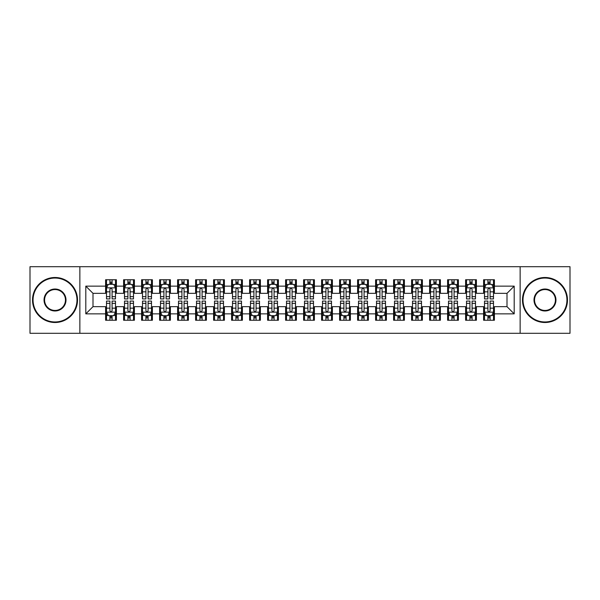 <?xml version="1.0" encoding="UTF-8"?>
<svg xmlns="http://www.w3.org/2000/svg" width="600" height="600" viewBox="0 0 600 600"><rect width="100%" height="100%" fill="white"/><g stroke="black" fill="none" stroke-linecap="round" stroke-linejoin="round"><path stroke-width="0.9" d="M520.14 333.3L570 333.3L570 266.7L520.14 266.7L520.14 333.3L79.86 333.3L79.86 266.7L30 266.7L30 333.3L79.86 333.3M520.14 266.7L79.86 266.7M85.8 313.86L85.8 286.14L105.6 286.14L105.6 293.34L93 293.34L93 306.66L85.8 313.86L105.6 313.86L105.6 320.25L116.4 320.25L116.4 313.86L123.6 313.86L123.6 320.25L134.4 320.25L134.4 313.86L141.6 313.86L141.6 320.25L152.4 320.25L152.4 313.86L159.6 313.86L159.6 320.25L170.4 320.25L170.4 313.86L177.6 313.86L177.6 320.25L188.4 320.25L188.4 313.86L195.6 313.86L195.6 320.25L206.4 320.25L206.4 313.86L213.6 313.86L213.6 320.25L224.4 320.25L224.4 313.86L231.6 313.86L231.6 320.25L242.4 320.25L242.4 313.86L249.6 313.86L249.6 320.25L260.4 320.25L260.4 313.86L267.6 313.86L267.6 320.25L278.4 320.25L278.4 313.86L285.6 313.86L285.6 320.25L296.4 320.25L296.4 313.86L303.6 313.86L303.6 320.25L314.4 320.25L314.4 313.86L321.6 313.86L321.6 320.25L332.4 320.25L332.4 313.86L339.6 313.86L339.6 320.25L350.4 320.25L350.4 313.86L357.6 313.86L357.6 320.25L368.4 320.25L368.4 313.86L375.6 313.86L375.6 320.25L386.4 320.25L386.4 313.86L393.6 313.86L393.6 320.25L404.4 320.25L404.4 313.86L411.6 313.86L411.6 320.25L422.4 320.25L422.4 313.86L429.6 313.86L429.6 320.25L440.4 320.25L440.4 313.86L447.6 313.86L447.6 320.25L458.4 320.25L458.4 313.86L465.6 313.86L465.6 320.25L476.4 320.25L476.4 313.86L483.6 313.86L483.6 320.25L494.4 320.25L494.4 306.66L507 306.66L507 293.34L494.4 293.34L494.4 286.14L514.2 286.14L514.2 313.86L494.4 313.86M494.4 286.14L494.4 279.75L483.6 279.75L483.6 286.14L476.4 286.14L476.4 279.75L465.6 279.75L465.6 286.14L458.4 286.14L458.4 279.75L447.6 279.75L447.6 286.14L440.4 286.14L440.4 279.75L429.6 279.75L429.6 286.14L422.4 286.14L422.4 279.75L411.6 279.75L411.6 286.14L404.4 286.14L404.4 279.75L393.6 279.75L393.6 286.14L386.4 286.14L386.4 279.75L375.6 279.75L375.6 286.14L368.4 286.14L368.4 279.75L357.6 279.75L357.6 286.14L350.4 286.14L350.4 279.75L339.6 279.75L339.6 286.14L332.4 286.14L332.4 279.75L321.6 279.75L321.6 286.14L314.4 286.14L314.4 279.75L303.6 279.75L303.6 286.14L296.4 286.14L296.4 279.75L285.6 279.75L285.6 286.14L278.4 286.14L278.4 279.75L267.6 279.75L267.6 286.14L260.4 286.14L260.4 279.75L249.6 279.75L249.6 286.14L242.4 286.14L242.4 279.75L231.6 279.75L231.6 286.14L224.4 286.14L224.4 279.75L213.6 279.75L213.6 286.14L206.4 286.14L206.4 279.75L195.6 279.75L195.6 286.14L188.4 286.14L188.4 279.75L177.6 279.75L177.6 286.14L170.4 286.14L170.4 279.75L159.6 279.75L159.6 286.14L152.4 286.14L152.4 279.75L141.6 279.75L141.6 286.14L134.4 286.14L134.4 279.75L123.6 279.75L123.6 286.14L116.4 286.14L116.4 279.75L105.6 279.75L105.6 286.14M476.4 313.86L476.4 306.66L483.6 306.66L483.6 313.86M514.2 286.14L507 293.34M458.4 313.86L458.4 306.66L465.6 306.66L465.6 313.86M483.6 286.14L483.6 293.34L476.4 293.34L476.4 286.14M440.4 313.86L440.4 306.66L447.6 306.66L447.6 313.86M465.6 286.14L465.6 293.34L458.4 293.34L458.4 286.14M422.4 313.86L422.4 306.66L429.6 306.66L429.6 313.86M447.6 286.14L447.6 293.34L440.4 293.34L440.4 286.14M404.4 313.86L404.4 306.66L411.6 306.66L411.6 313.86M429.6 286.14L429.6 293.34L422.4 293.34L422.4 286.14M386.4 313.86L386.4 306.66L393.6 306.66L393.6 313.86M411.6 286.14L411.6 293.34L404.4 293.34L404.4 286.14M368.4 313.86L368.4 306.66L375.6 306.66L375.6 313.86M393.6 286.14L393.6 293.34L386.4 293.34L386.4 286.14M350.4 313.86L350.4 306.66L357.6 306.66L357.6 313.86M375.6 286.14L375.6 293.34L368.4 293.34L368.4 286.14M332.4 313.86L332.4 306.66L339.6 306.66L339.6 313.86M357.6 286.14L357.6 293.34L350.4 293.34L350.4 286.14M314.4 313.86L314.4 306.66L321.6 306.66L321.6 313.86M339.6 286.14L339.6 293.34L332.4 293.34L332.4 286.14M296.4 313.86L296.4 306.66L303.6 306.66L303.6 313.86M321.6 286.14L321.6 293.34L314.4 293.34L314.4 286.14M278.4 313.86L278.4 306.66L285.6 306.66L285.6 313.86M303.6 286.14L303.6 293.34L296.4 293.34L296.4 286.14M260.4 313.86L260.4 306.66L267.6 306.66L267.6 313.86M285.6 286.14L285.6 293.34L278.4 293.34L278.4 286.14M242.4 313.86L242.4 306.66L249.6 306.66L249.6 313.86M267.6 286.14L267.6 293.34L260.4 293.34L260.4 286.14M224.4 313.86L224.4 306.66L231.6 306.66L231.6 313.86M249.6 286.14L249.6 293.34L242.4 293.34L242.4 286.14M206.4 313.86L206.4 306.66L213.6 306.66L213.6 313.86M231.6 286.14L231.6 293.34L224.4 293.34L224.4 286.14M188.4 313.86L188.4 306.66L195.6 306.66L195.6 313.86M213.6 286.14L213.6 293.34L206.4 293.34L206.4 286.14M170.4 313.86L170.4 306.66L177.6 306.66L177.6 313.86M195.6 286.14L195.6 293.34L188.4 293.34L188.4 286.14M152.4 313.86L152.4 306.66L159.6 306.66L159.6 313.86M177.6 286.14L177.6 293.34L170.4 293.34L170.4 286.14M134.4 313.86L134.4 306.66L141.6 306.66L141.6 313.86M159.6 286.14L159.6 293.34L152.4 293.34L152.4 286.14M116.4 313.86L116.4 306.66L123.6 306.66L123.6 313.86M141.6 286.14L141.6 293.34L134.4 293.34L134.4 286.14M93 306.66L105.6 306.66L105.6 313.86M123.6 286.14L123.6 293.34L116.4 293.34L116.4 286.14M483.6 284.25L484.5 284.25M493.5 284.25L494.4 284.25M465.6 284.25L466.5 284.25M475.5 284.25L476.4 284.25M447.6 284.25L448.5 284.25M457.5 284.25L458.4 284.25M429.6 284.25L430.5 284.25M439.5 284.25L440.4 284.25M411.6 284.25L412.5 284.25M421.5 284.25L422.4 284.25M393.6 284.25L394.5 284.25M403.5 284.25L404.4 284.25M375.6 284.25L376.5 284.25M385.5 284.25L386.4 284.25M357.6 284.25L358.5 284.25M367.5 284.25L368.4 284.25M339.6 284.25L340.5 284.25M349.5 284.25L350.4 284.25M321.6 284.25L322.5 284.25M331.5 284.25L332.4 284.25M303.6 284.25L304.5 284.25M313.5 284.25L314.4 284.25M285.6 284.25L286.5 284.25M295.5 284.25L296.4 284.25M267.6 284.25L268.5 284.25M277.5 284.25L278.4 284.25M249.6 284.25L250.5 284.25M259.5 284.25L260.4 284.25M231.6 284.25L232.5 284.25M241.5 284.25L242.4 284.25M213.6 284.25L214.5 284.25M223.5 284.25L224.4 284.25M195.6 284.25L196.5 284.25M205.5 284.25L206.4 284.25M177.6 284.25L178.5 284.25M187.5 284.25L188.4 284.25M159.6 284.25L160.5 284.25M169.5 284.25L170.4 284.25M141.6 284.25L142.5 284.25M151.5 284.25L152.4 284.25M123.6 284.25L124.5 284.25M133.5 284.25L134.4 284.25M105.6 284.25L106.5 284.25M115.5 284.25L116.4 284.25M105.6 315.75L106.5 315.75M115.5 315.75L116.4 315.75M123.6 315.75L124.5 315.75M133.5 315.75L134.4 315.75M141.6 315.75L142.5 315.75M151.5 315.75L152.4 315.75M159.6 315.75L160.5 315.75M169.5 315.75L170.4 315.75M177.6 315.75L178.5 315.75M187.5 315.75L188.4 315.75M195.6 315.75L196.5 315.75M205.5 315.75L206.4 315.75M213.6 315.75L214.5 315.75M223.5 315.75L224.4 315.75M231.6 315.75L232.5 315.75M241.5 315.75L242.4 315.75M249.6 315.75L250.5 315.75M259.5 315.75L260.4 315.75M267.6 315.75L268.5 315.75M277.5 315.75L278.4 315.75M285.6 315.75L286.5 315.75M295.5 315.75L296.4 315.75M303.6 315.75L304.5 315.75M313.5 315.75L314.4 315.75M321.6 315.75L322.5 315.75M331.5 315.75L332.4 315.75M339.6 315.75L340.5 315.75M349.5 315.75L350.4 315.75M357.6 315.75L358.5 315.75M367.5 315.75L368.4 315.75M375.6 315.75L376.5 315.75M385.5 315.75L386.4 315.75M393.6 315.75L394.5 315.75M403.5 315.75L404.4 315.75M411.6 315.75L412.5 315.75M421.5 315.75L422.4 315.75M429.6 315.75L430.5 315.75M439.5 315.75L440.4 315.75M447.6 315.75L448.5 315.75M457.5 315.75L458.4 315.75M465.6 315.75L466.5 315.75M475.5 315.75L476.4 315.75M483.6 315.75L484.5 315.75M493.5 315.75L494.4 315.75M85.8 286.14L93 293.34M507 306.66L514.2 313.86M112.08 282.09L109.92 282.09M115.5 296.663L112.08 296.663L112.08 298.92L115.5 298.92L115.5 287.94L113.7 284.34L108.3 284.34L106.5 287.94L106.5 298.92L109.92 298.92L109.92 296.663L106.5 296.663M106.5 287.94L106.5 279.75M115.5 287.94L115.5 279.75M109.92 284.34L109.92 279.75M112.08 279.75L112.08 284.34M112.08 296.663L112.08 289.29C111.36 287.903 110.64 287.903 109.92 289.29L109.92 296.663M112.08 284.25L109.92 284.25M109.92 317.91L112.08 317.91M106.5 303.337L109.92 303.337L109.92 301.08L106.5 301.08L106.5 312.06L108.3 315.66L113.7 315.66L115.5 312.06L115.5 301.08L112.08 301.08L112.08 303.337L115.5 303.337M115.5 312.06L115.5 320.25M106.5 312.06L106.5 320.25M112.08 315.66L112.08 320.25M109.92 320.25L109.92 315.66M109.92 303.337L109.92 310.71C110.64 312.097 111.36 312.097 112.08 310.71L112.08 303.337M109.92 315.75L112.08 315.75M130.08 282.09L127.92 282.09M133.5 296.663L130.08 296.663L130.08 298.92L133.5 298.92L133.5 287.94L131.7 284.34L126.3 284.34L124.5 287.94L124.5 298.92L127.92 298.92L127.92 296.663L124.5 296.663M124.5 287.94L124.5 279.75M133.5 287.94L133.5 279.75M127.92 284.34L127.92 279.75M130.08 279.75L130.08 284.34M130.08 296.663L130.08 289.29C129.36 287.903 128.64 287.903 127.92 289.29L127.92 296.663M130.08 284.25L127.92 284.25M148.08 282.09L145.92 282.09M151.5 296.663L148.08 296.663L148.08 298.92L151.5 298.92L151.5 287.94L149.7 284.34L144.3 284.34L142.5 287.94L142.5 298.92L145.92 298.92L145.92 296.663L142.5 296.663M142.5 287.94L142.5 279.75M151.5 287.94L151.5 279.75M145.92 284.34L145.92 279.75M148.08 279.75L148.08 284.34M148.08 296.663L148.08 289.29C147.36 287.903 146.64 287.903 145.92 289.29L145.92 296.663M148.08 284.25L145.92 284.25M127.92 317.91L130.08 317.91M124.5 303.337L127.92 303.337L127.92 301.08L124.5 301.08L124.5 312.06L126.3 315.66L131.7 315.66L133.5 312.06L133.5 301.08L130.08 301.08L130.08 303.337L133.5 303.337M133.5 312.06L133.5 320.25M124.5 312.06L124.5 320.25M130.08 315.66L130.08 320.25M127.92 320.25L127.92 315.66M127.92 303.337L127.92 310.71C128.64 312.097 129.36 312.097 130.08 310.71L130.08 303.337M127.92 315.75L130.08 315.75M145.92 317.91L148.08 317.91M142.5 303.337L145.92 303.337L145.92 301.08L142.5 301.08L142.5 312.06L144.3 315.66L149.7 315.66L151.5 312.06L151.5 301.08L148.08 301.08L148.08 303.337L151.5 303.337M151.5 312.06L151.5 320.25M142.5 312.06L142.5 320.25M148.08 315.66L148.08 320.25M145.92 320.25L145.92 315.66M145.92 303.337L145.92 310.71C146.64 312.097 147.36 312.097 148.08 310.71L148.08 303.337M145.92 315.75L148.08 315.75M55.02 321.96A21.96 21.96 0 0 0 76.98 300A21.96 21.96 0 0 0 55.02 278.04A21.96 21.96 0 0 0 33.06 300A21.96 21.96 0 0 0 55.02 321.96M55.02 277.5A22.5 22.5 0 0 1 77.52 300A22.5 22.5 0 0 1 55.02 322.5A22.5 22.5 0 0 1 32.52 300A22.5 22.5 0 0 1 55.02 277.5M55.02 310.98A10.98 10.98 0 0 1 44.04 300A10.98 10.98 0 0 1 55.02 289.02A10.98 10.98 0 0 1 66 300A10.98 10.98 0 0 1 55.02 310.98M55.02 289.56A10.44 10.44 0 0 0 44.58 300A10.44 10.44 0 0 0 55.02 310.44A10.44 10.44 0 0 0 65.46 300A10.44 10.44 0 0 0 55.02 289.56M544.98 321.96A21.96 21.96 0 0 0 566.94 300A21.96 21.96 0 0 0 544.98 278.04A21.96 21.96 0 0 0 523.02 300A21.96 21.96 0 0 0 544.98 321.96M544.98 277.5A22.5 22.5 0 0 1 567.48 300A22.5 22.5 0 0 1 544.98 322.5A22.5 22.5 0 0 1 522.48 300A22.5 22.5 0 0 1 544.98 277.5M544.98 310.98A10.98 10.98 0 0 1 534 300A10.98 10.98 0 0 1 544.98 289.02A10.98 10.98 0 0 1 555.96 300A10.98 10.98 0 0 1 544.98 310.98M544.98 289.56A10.44 10.44 0 0 0 534.54 300A10.44 10.44 0 0 0 544.98 310.44A10.44 10.44 0 0 0 555.42 300A10.44 10.44 0 0 0 544.98 289.56M166.08 282.09L163.92 282.09M169.5 296.663L166.08 296.663L166.08 298.92L169.5 298.92L169.5 287.94L167.7 284.34L162.3 284.34L160.5 287.94L160.5 298.92L163.92 298.92L163.92 296.663L160.5 296.663M160.5 287.94L160.5 279.75M169.5 287.94L169.5 279.75M163.92 284.34L163.92 279.75M166.08 279.75L166.08 284.34M166.08 296.663L166.08 289.29C165.36 287.903 164.64 287.903 163.92 289.29L163.92 296.663M166.08 284.25L163.92 284.25M184.08 282.09L181.92 282.09M187.5 296.663L184.08 296.663L184.08 298.92L187.5 298.92L187.5 287.94L185.7 284.34L180.3 284.34L178.5 287.94L178.5 298.92L181.92 298.92L181.92 296.663L178.5 296.663M178.5 287.94L178.5 279.75M187.5 287.94L187.5 279.75M181.92 284.34L181.92 279.75M184.08 279.75L184.08 284.34M184.08 296.663L184.08 289.29C183.36 287.903 182.64 287.903 181.92 289.29L181.92 296.663M184.08 284.25L181.92 284.25M163.92 317.91L166.08 317.91M160.5 303.337L163.92 303.337L163.92 301.08L160.5 301.08L160.5 312.06L162.3 315.66L167.7 315.66L169.5 312.06L169.5 301.08L166.08 301.08L166.08 303.337L169.5 303.337M169.5 312.06L169.5 320.25M160.5 312.06L160.5 320.25M166.08 315.66L166.08 320.25M163.92 320.25L163.92 315.66M163.92 303.337L163.92 310.71C164.64 312.097 165.36 312.097 166.08 310.71L166.08 303.337M163.92 315.75L166.08 315.75M181.92 317.91L184.08 317.91M178.5 303.337L181.92 303.337L181.92 301.08L178.5 301.08L178.5 312.06L180.3 315.66L185.7 315.66L187.5 312.06L187.5 301.08L184.08 301.08L184.08 303.337L187.5 303.337M187.5 312.06L187.5 320.25M178.5 312.06L178.5 320.25M184.08 315.66L184.08 320.25M181.92 320.25L181.92 315.66M181.92 303.337L181.92 310.71C182.64 312.097 183.36 312.097 184.08 310.71L184.08 303.337M181.92 315.75L184.08 315.75M202.08 282.09L199.92 282.09M205.5 296.663L202.08 296.663L202.08 298.92L205.5 298.92L205.5 287.94L203.7 284.34L198.3 284.34L196.5 287.94L196.5 298.92L199.92 298.92L199.92 296.663L196.5 296.663M196.5 287.94L196.5 279.75M205.5 287.94L205.5 279.75M199.92 284.34L199.92 279.75M202.08 279.75L202.08 284.34M202.08 296.663L202.08 289.29C201.36 287.903 200.64 287.903 199.92 289.29L199.92 296.663M202.08 284.25L199.92 284.25M199.92 317.91L202.08 317.91M196.5 303.337L199.92 303.337L199.92 301.08L196.5 301.08L196.5 312.06L198.3 315.66L203.7 315.66L205.5 312.06L205.5 301.08L202.08 301.08L202.08 303.337L205.5 303.337M205.5 312.06L205.5 320.25M196.5 312.06L196.5 320.25M202.08 315.66L202.08 320.25M199.92 320.25L199.92 315.66M199.92 303.337L199.92 310.71C200.64 312.097 201.36 312.097 202.08 310.71L202.08 303.337M199.92 315.75L202.08 315.75M220.08 282.09L217.92 282.09M223.5 296.663L220.08 296.663L220.08 298.92L223.5 298.92L223.5 287.94L221.7 284.34L216.3 284.34L214.5 287.94L214.5 298.92L217.92 298.92L217.92 296.663L214.5 296.663M214.5 287.94L214.5 279.75M223.5 287.94L223.5 279.75M217.92 284.34L217.92 279.75M220.08 279.75L220.08 284.34M220.08 296.663L220.08 289.29C219.36 287.903 218.64 287.903 217.92 289.29L217.92 296.663M220.08 284.25L217.92 284.25M217.92 317.91L220.08 317.91M214.5 303.337L217.92 303.337L217.92 301.08L214.5 301.08L214.5 312.06L216.3 315.66L221.7 315.66L223.5 312.06L223.5 301.08L220.08 301.08L220.08 303.337L223.5 303.337M223.5 312.06L223.5 320.25M214.5 312.06L214.5 320.25M220.08 315.66L220.08 320.25M217.92 320.25L217.92 315.66M217.92 303.337L217.92 310.71C218.64 312.097 219.36 312.097 220.08 310.71L220.08 303.337M217.92 315.75L220.08 315.75M238.08 282.09L235.92 282.09M241.5 296.663L238.08 296.663L238.08 298.92L241.5 298.92L241.5 287.94L239.7 284.34L234.3 284.34L232.5 287.94L232.5 298.92L235.92 298.92L235.92 296.663L232.5 296.663M232.5 287.94L232.5 279.75M241.5 287.94L241.5 279.75M235.92 284.34L235.92 279.75M238.08 279.75L238.08 284.34M238.08 296.663L238.08 289.29C237.36 287.903 236.64 287.903 235.92 289.29L235.92 296.663M238.08 284.25L235.92 284.25M235.92 317.91L238.08 317.91M232.5 303.337L235.92 303.337L235.92 301.08L232.5 301.08L232.5 312.06L234.3 315.66L239.7 315.66L241.5 312.06L241.5 301.08L238.08 301.08L238.08 303.337L241.5 303.337M241.5 312.06L241.5 320.25M232.5 312.06L232.5 320.25M238.08 315.66L238.08 320.25M235.92 320.25L235.92 315.66M235.92 303.337L235.92 310.71C236.64 312.097 237.36 312.097 238.08 310.71L238.08 303.337M235.92 315.75L238.08 315.75M256.08 282.09L253.92 282.09M259.5 296.663L256.08 296.663L256.08 298.92L259.5 298.92L259.5 287.94L257.7 284.34L252.3 284.34L250.5 287.94L250.5 298.92L253.92 298.92L253.92 296.663L250.5 296.663M250.5 287.94L250.5 279.75M259.5 287.94L259.5 279.75M253.92 284.34L253.92 279.75M256.08 279.75L256.08 284.34M256.08 296.663L256.08 289.29C255.36 287.903 254.64 287.903 253.92 289.29L253.92 296.663M256.08 284.25L253.92 284.25M253.92 317.91L256.08 317.91M250.5 303.337L253.92 303.337L253.92 301.08L250.5 301.08L250.5 312.06L252.3 315.66L257.7 315.66L259.5 312.06L259.5 301.08L256.08 301.08L256.08 303.337L259.5 303.337M259.5 312.06L259.5 320.25M250.5 312.06L250.5 320.25M256.08 315.66L256.08 320.25M253.92 320.25L253.92 315.66M253.92 303.337L253.92 310.71C254.64 312.097 255.36 312.097 256.08 310.71L256.08 303.337M253.92 315.75L256.08 315.75M274.08 282.09L271.92 282.09M277.5 296.663L274.08 296.663L274.08 298.92L277.5 298.92L277.5 287.94L275.7 284.34L270.3 284.34L268.5 287.94L268.5 298.92L271.92 298.92L271.92 296.663L268.5 296.663M268.5 287.94L268.5 279.75M277.5 287.94L277.5 279.75M271.92 284.34L271.92 279.75M274.08 279.75L274.08 284.34M274.08 296.663L274.08 289.29C273.36 287.903 272.64 287.903 271.92 289.29L271.92 296.663M274.08 284.25L271.92 284.25M271.92 317.91L274.08 317.91M268.5 303.337L271.92 303.337L271.92 301.08L268.5 301.08L268.5 312.06L270.3 315.66L275.7 315.66L277.5 312.06L277.5 301.08L274.08 301.08L274.08 303.337L277.5 303.337M277.5 312.06L277.5 320.25M268.5 312.06L268.5 320.25M274.08 315.66L274.08 320.25M271.92 320.25L271.92 315.66M271.92 303.337L271.92 310.71C272.64 312.097 273.36 312.097 274.08 310.71L274.08 303.337M271.92 315.75L274.08 315.75M292.08 282.09L289.92 282.09M295.5 296.663L292.08 296.663L292.08 298.92L295.5 298.92L295.5 287.94L293.7 284.34L288.3 284.34L286.5 287.94L286.5 298.92L289.92 298.92L289.92 296.663L286.5 296.663M286.5 287.94L286.5 279.75M295.5 287.94L295.5 279.75M289.92 284.34L289.92 279.75M292.08 279.75L292.08 284.34M292.08 296.663L292.08 289.29C291.36 287.903 290.64 287.903 289.92 289.29L289.92 296.663M292.08 284.25L289.92 284.25M289.92 317.91L292.08 317.91M286.5 303.337L289.92 303.337L289.92 301.08L286.5 301.08L286.5 312.06L288.3 315.66L293.7 315.66L295.5 312.06L295.5 301.08L292.08 301.08L292.08 303.337L295.5 303.337M295.5 312.06L295.5 320.25M286.5 312.06L286.5 320.25M292.08 315.66L292.08 320.25M289.92 320.25L289.92 315.66M289.92 303.337L289.92 310.71C290.64 312.097 291.36 312.097 292.08 310.71L292.08 303.337M289.92 315.75L292.08 315.75M310.08 282.09L307.92 282.09M313.5 296.663L310.08 296.663L310.08 298.92L313.5 298.92L313.5 287.94L311.7 284.34L306.3 284.34L304.5 287.94L304.5 298.92L307.92 298.92L307.92 296.663L304.5 296.663M304.5 287.94L304.5 279.75M313.5 287.94L313.5 279.75M307.92 284.34L307.92 279.75M310.08 279.75L310.08 284.34M310.08 296.663L310.08 289.29C309.36 287.903 308.64 287.903 307.92 289.29L307.92 296.663M310.08 284.25L307.92 284.25M307.92 317.91L310.08 317.91M304.5 303.337L307.92 303.337L307.92 301.08L304.5 301.08L304.5 312.06L306.3 315.66L311.7 315.66L313.5 312.06L313.5 301.08L310.08 301.08L310.08 303.337L313.5 303.337M313.5 312.06L313.5 320.25M304.5 312.06L304.5 320.25M310.08 315.66L310.08 320.25M307.92 320.25L307.92 315.66M307.92 303.337L307.92 310.71C308.64 312.097 309.36 312.097 310.08 310.71L310.08 303.337M307.92 315.75L310.08 315.75M328.08 282.09L325.92 282.09M331.5 296.663L328.08 296.663L328.08 298.92L331.5 298.92L331.5 287.94L329.7 284.34L324.3 284.34L322.5 287.94L322.5 298.92L325.92 298.92L325.92 296.663L322.5 296.663M322.5 287.94L322.5 279.75M331.5 287.94L331.5 279.75M325.92 284.34L325.92 279.75M328.08 279.75L328.08 284.34M328.08 296.663L328.08 289.29C327.36 287.903 326.64 287.903 325.92 289.29L325.92 296.663M328.08 284.25L325.92 284.25M325.92 317.91L328.08 317.91M322.5 303.337L325.92 303.337L325.92 301.08L322.5 301.08L322.5 312.06L324.3 315.66L329.7 315.66L331.5 312.06L331.5 301.08L328.08 301.08L328.08 303.337L331.5 303.337M331.5 312.06L331.5 320.25M322.5 312.06L322.5 320.25M328.08 315.66L328.08 320.25M325.92 320.25L325.92 315.66M325.92 303.337L325.92 310.71C326.64 312.097 327.36 312.097 328.08 310.71L328.08 303.337M325.92 315.75L328.08 315.75M346.08 282.09L343.92 282.09M349.5 296.663L346.08 296.663L346.08 298.92L349.5 298.92L349.5 287.94L347.7 284.34L342.3 284.34L340.5 287.94L340.5 298.92L343.92 298.92L343.92 296.663L340.5 296.663M340.5 287.94L340.5 279.75M349.5 287.94L349.5 279.75M343.92 284.34L343.92 279.75M346.08 279.75L346.08 284.34M346.08 296.663L346.08 289.29C345.36 287.903 344.64 287.903 343.92 289.29L343.92 296.663M346.08 284.25L343.92 284.25M343.92 317.91L346.08 317.91M340.5 303.337L343.92 303.337L343.92 301.08L340.5 301.08L340.5 312.06L342.3 315.66L347.7 315.66L349.5 312.06L349.5 301.08L346.08 301.08L346.08 303.337L349.5 303.337M349.5 312.06L349.5 320.25M340.5 312.06L340.5 320.25M346.08 315.66L346.08 320.25M343.92 320.25L343.92 315.66M343.92 303.337L343.92 310.71C344.64 312.097 345.36 312.097 346.08 310.71L346.08 303.337M343.92 315.75L346.08 315.75M364.08 282.09L361.92 282.09M367.5 296.663L364.08 296.663L364.08 298.92L367.5 298.92L367.5 287.94L365.7 284.34L360.3 284.34L358.5 287.94L358.5 298.92L361.92 298.92L361.92 296.663L358.5 296.663M358.5 287.94L358.5 279.75M367.5 287.94L367.5 279.75M361.92 284.34L361.92 279.75M364.08 279.75L364.08 284.34M364.08 296.663L364.08 289.29C363.36 287.903 362.64 287.903 361.92 289.29L361.92 296.663M364.08 284.25L361.92 284.25M361.92 317.91L364.08 317.91M358.5 303.337L361.92 303.337L361.92 301.08L358.5 301.08L358.5 312.06L360.3 315.66L365.7 315.66L367.5 312.06L367.5 301.08L364.08 301.08L364.08 303.337L367.5 303.337M367.5 312.06L367.5 320.25M358.5 312.06L358.5 320.25M364.08 315.66L364.08 320.25M361.92 320.25L361.92 315.66M361.92 303.337L361.92 310.71C362.64 312.097 363.36 312.097 364.08 310.71L364.08 303.337M361.92 315.75L364.08 315.75M382.08 282.09L379.92 282.09M385.5 296.663L382.08 296.663L382.08 298.92L385.5 298.92L385.5 287.94L383.7 284.34L378.3 284.34L376.5 287.94L376.5 298.92L379.92 298.92L379.92 296.663L376.5 296.663M376.5 287.94L376.5 279.75M385.5 287.94L385.5 279.75M379.92 284.34L379.92 279.75M382.08 279.75L382.08 284.34M382.08 296.663L382.08 289.29C381.36 287.903 380.64 287.903 379.92 289.29L379.92 296.663M382.08 284.25L379.92 284.25M379.92 317.91L382.08 317.91M376.5 303.337L379.92 303.337L379.92 301.08L376.5 301.08L376.5 312.06L378.3 315.66L383.7 315.66L385.5 312.06L385.5 301.08L382.08 301.08L382.08 303.337L385.5 303.337M385.5 312.06L385.5 320.25M376.5 312.06L376.5 320.25M382.08 315.66L382.08 320.25M379.92 320.25L379.92 315.66M379.92 303.337L379.92 310.71C380.64 312.097 381.36 312.097 382.08 310.71L382.08 303.337M379.92 315.75L382.08 315.75M400.08 282.09L397.92 282.09M403.5 296.663L400.08 296.663L400.08 298.92L403.5 298.92L403.5 287.94L401.7 284.34L396.3 284.34L394.5 287.94L394.5 298.92L397.92 298.92L397.92 296.663L394.5 296.663M394.5 287.94L394.5 279.75M403.5 287.94L403.5 279.75M397.92 284.34L397.92 279.75M400.08 279.75L400.08 284.34M400.08 296.663L400.08 289.29C399.36 287.903 398.64 287.903 397.92 289.29L397.92 296.663M400.08 284.25L397.92 284.25M397.92 317.91L400.08 317.91M394.5 303.337L397.92 303.337L397.92 301.08L394.5 301.08L394.5 312.06L396.3 315.66L401.7 315.66L403.5 312.06L403.5 301.08L400.08 301.08L400.08 303.337L403.5 303.337M403.5 312.06L403.5 320.25M394.5 312.06L394.5 320.25M400.08 315.66L400.08 320.25M397.92 320.25L397.92 315.66M397.92 303.337L397.92 310.71C398.64 312.097 399.36 312.097 400.08 310.71L400.08 303.337M397.92 315.75L400.08 315.75M418.08 282.09L415.92 282.09M421.5 296.663L418.08 296.663L418.08 298.92L421.5 298.92L421.5 287.94L419.7 284.34L414.3 284.34L412.5 287.94L412.5 298.92L415.92 298.92L415.92 296.663L412.5 296.663M412.5 287.94L412.5 279.75M421.5 287.94L421.5 279.75M415.92 284.34L415.92 279.75M418.08 279.75L418.08 284.34M418.08 296.663L418.08 289.29C417.36 287.903 416.64 287.903 415.92 289.29L415.92 296.663M418.08 284.25L415.92 284.25M415.92 317.91L418.08 317.91M412.5 303.337L415.92 303.337L415.92 301.08L412.5 301.08L412.5 312.06L414.3 315.66L419.7 315.66L421.5 312.06L421.5 301.08L418.08 301.08L418.08 303.337L421.5 303.337M421.5 312.06L421.5 320.25M412.5 312.06L412.5 320.25M418.08 315.66L418.08 320.25M415.92 320.25L415.92 315.66M415.92 303.337L415.92 310.71C416.64 312.097 417.36 312.097 418.08 310.71L418.08 303.337M415.92 315.75L418.08 315.75M436.08 282.09L433.92 282.09M439.5 296.663L436.08 296.663L436.08 298.92L439.5 298.92L439.5 287.94L437.7 284.34L432.3 284.34L430.5 287.94L430.5 298.92L433.92 298.92L433.92 296.663L430.5 296.663M430.5 287.94L430.5 279.75M439.5 287.94L439.5 279.75M433.92 284.34L433.92 279.75M436.08 279.75L436.08 284.34M436.08 296.663L436.08 289.29C435.36 287.903 434.64 287.903 433.92 289.29L433.92 296.663M436.08 284.25L433.92 284.25M433.92 317.91L436.08 317.91M430.5 303.337L433.92 303.337L433.92 301.08L430.5 301.08L430.5 312.06L432.3 315.66L437.7 315.66L439.5 312.06L439.5 301.08L436.08 301.08L436.08 303.337L439.5 303.337M439.5 312.06L439.5 320.25M430.5 312.06L430.5 320.25M436.08 315.66L436.08 320.25M433.92 320.25L433.92 315.66M433.92 303.337L433.92 310.71C434.64 312.097 435.36 312.097 436.08 310.71L436.08 303.337M433.92 315.75L436.08 315.75M454.08 282.09L451.92 282.09M457.5 296.663L454.08 296.663L454.08 298.92L457.5 298.92L457.5 287.94L455.7 284.34L450.3 284.34L448.5 287.94L448.5 298.92L451.92 298.92L451.92 296.663L448.5 296.663M448.5 287.94L448.5 279.75M457.5 287.94L457.5 279.75M451.92 284.34L451.92 279.75M454.08 279.75L454.08 284.34M454.08 296.663L454.08 289.29C453.36 287.903 452.64 287.903 451.92 289.29L451.92 296.663M454.08 284.25L451.92 284.25M451.92 317.91L454.08 317.91M448.5 303.337L451.92 303.337L451.92 301.08L448.5 301.08L448.5 312.06L450.3 315.66L455.7 315.66L457.5 312.06L457.5 301.08L454.08 301.08L454.08 303.337L457.5 303.337M457.5 312.06L457.5 320.25M448.5 312.06L448.5 320.25M454.08 315.66L454.08 320.25M451.92 320.25L451.92 315.66M451.92 303.337L451.92 310.71C452.64 312.097 453.36 312.097 454.08 310.71L454.08 303.337M451.92 315.75L454.08 315.75M472.08 282.09L469.92 282.09M475.5 296.663L472.08 296.663L472.08 298.92L475.5 298.92L475.5 287.94L473.7 284.34L468.3 284.34L466.5 287.94L466.5 298.92L469.92 298.92L469.92 296.663L466.5 296.663M466.5 287.94L466.5 279.75M475.5 287.94L475.5 279.75M469.92 284.34L469.92 279.75M472.08 279.75L472.08 284.34M472.08 296.663L472.08 289.29C471.36 287.903 470.64 287.903 469.92 289.29L469.92 296.663M472.08 284.25L469.92 284.25M469.92 317.91L472.08 317.91M466.5 303.337L469.92 303.337L469.92 301.08L466.5 301.08L466.5 312.06L468.3 315.66L473.7 315.66L475.5 312.06L475.5 301.08L472.08 301.08L472.08 303.337L475.5 303.337M475.5 312.06L475.5 320.25M466.5 312.06L466.5 320.25M472.08 315.66L472.08 320.25M469.92 320.25L469.92 315.66M469.92 303.337L469.92 310.71C470.64 312.097 471.36 312.097 472.08 310.71L472.08 303.337M469.92 315.75L472.08 315.75M490.08 282.09L487.92 282.09M493.5 296.663L490.08 296.663L490.08 298.92L493.5 298.92L493.5 287.94L491.7 284.34L486.3 284.34L484.5 287.94L484.5 298.92L487.92 298.92L487.92 296.663L484.5 296.663M484.5 287.94L484.5 279.75M493.5 287.94L493.5 279.75M487.92 284.34L487.92 279.75M490.08 279.75L490.08 284.34M490.08 296.663L490.08 289.29C489.36 287.903 488.64 287.903 487.92 289.29L487.92 296.663M490.08 284.25L487.92 284.25M487.92 317.91L490.08 317.91M484.5 303.337L487.92 303.337L487.92 301.08L484.5 301.08L484.5 312.06L486.3 315.66L491.7 315.66L493.5 312.06L493.5 301.08L490.08 301.08L490.08 303.337L493.5 303.337M493.5 312.06L493.5 320.25M484.5 312.06L484.5 320.25M490.08 315.66L490.08 320.25M487.92 320.25L487.92 315.66M487.92 303.337L487.92 310.71C488.64 312.097 489.36 312.097 490.08 310.71L490.08 303.337M487.92 315.75L490.08 315.75M115.455 287.85L106.545 287.85M106.5 284.558L108.195 284.558M113.805 284.558L115.5 284.558M109.92 291.84L106.5 291.84M115.5 291.84L112.08 291.84M112.08 283.237L109.92 283.237M106.545 312.15L115.455 312.15M115.5 315.442L113.805 315.442M108.195 315.442L106.5 315.442M112.08 308.16L115.5 308.16M106.5 308.16L109.92 308.16M109.92 316.763L112.08 316.763M133.455 287.85L124.545 287.85M124.5 284.558L126.195 284.558M131.805 284.558L133.5 284.558M127.92 291.84L124.5 291.84M133.5 291.84L130.08 291.84M130.08 283.237L127.92 283.237M151.455 287.85L142.545 287.85M142.5 284.558L144.195 284.558M149.805 284.558L151.5 284.558M145.92 291.84L142.5 291.84M151.5 291.84L148.08 291.84M148.08 283.237L145.92 283.237M124.545 312.15L133.455 312.15M133.5 315.442L131.805 315.442M126.195 315.442L124.5 315.442M130.08 308.16L133.5 308.16M124.5 308.16L127.92 308.16M127.92 316.763L130.08 316.763M142.545 312.15L151.455 312.15M151.5 315.442L149.805 315.442M144.195 315.442L142.5 315.442M148.08 308.16L151.5 308.16M142.5 308.16L145.92 308.16M145.92 316.763L148.08 316.763M169.455 287.85L160.545 287.85M160.5 284.558L162.195 284.558M167.805 284.558L169.5 284.558M163.92 291.84L160.5 291.84M169.5 291.84L166.08 291.84M166.08 283.237L163.92 283.237M187.455 287.85L178.545 287.85M178.5 284.558L180.195 284.558M185.805 284.558L187.5 284.558M181.92 291.84L178.5 291.84M187.5 291.84L184.08 291.84M184.08 283.237L181.92 283.237M160.545 312.15L169.455 312.15M169.5 315.442L167.805 315.442M162.195 315.442L160.5 315.442M166.08 308.16L169.5 308.16M160.5 308.16L163.92 308.16M163.92 316.763L166.08 316.763M178.545 312.15L187.455 312.15M187.5 315.442L185.805 315.442M180.195 315.442L178.5 315.442M184.08 308.16L187.5 308.16M178.5 308.16L181.92 308.16M181.92 316.763L184.08 316.763M205.455 287.85L196.545 287.85M196.5 284.558L198.195 284.558M203.805 284.558L205.5 284.558M199.92 291.84L196.5 291.84M205.5 291.84L202.08 291.84M202.08 283.237L199.92 283.237M196.545 312.15L205.455 312.15M205.5 315.442L203.805 315.442M198.195 315.442L196.5 315.442M202.08 308.16L205.5 308.16M196.5 308.16L199.92 308.16M199.92 316.763L202.08 316.763M223.455 287.85L214.545 287.85M214.5 284.558L216.195 284.558M221.805 284.558L223.5 284.558M217.92 291.84L214.5 291.84M223.5 291.84L220.08 291.84M220.08 283.237L217.92 283.237M214.545 312.15L223.455 312.15M223.5 315.442L221.805 315.442M216.195 315.442L214.5 315.442M220.08 308.16L223.5 308.16M214.5 308.16L217.92 308.16M217.92 316.763L220.08 316.763M241.455 287.85L232.545 287.85M232.5 284.558L234.195 284.558M239.805 284.558L241.5 284.558M235.92 291.84L232.5 291.84M241.5 291.84L238.08 291.84M238.08 283.237L235.92 283.237M232.545 312.15L241.455 312.15M241.5 315.442L239.805 315.442M234.195 315.442L232.5 315.442M238.08 308.16L241.5 308.16M232.5 308.16L235.92 308.16M235.92 316.763L238.08 316.763M259.455 287.85L250.545 287.85M250.5 284.558L252.195 284.558M257.805 284.558L259.5 284.558M253.92 291.84L250.5 291.84M259.5 291.84L256.08 291.84M256.08 283.237L253.92 283.237M250.545 312.15L259.455 312.15M259.5 315.442L257.805 315.442M252.195 315.442L250.5 315.442M256.08 308.16L259.5 308.16M250.5 308.16L253.92 308.16M253.92 316.763L256.08 316.763M277.455 287.85L268.545 287.85M268.5 284.558L270.195 284.558M275.805 284.558L277.5 284.558M271.92 291.84L268.5 291.84M277.5 291.84L274.08 291.84M274.08 283.237L271.92 283.237M268.545 312.15L277.455 312.15M277.5 315.442L275.805 315.442M270.195 315.442L268.5 315.442M274.08 308.16L277.5 308.16M268.5 308.16L271.92 308.16M271.92 316.763L274.08 316.763M295.455 287.85L286.545 287.85M286.5 284.558L288.195 284.558M293.805 284.558L295.5 284.558M289.92 291.84L286.5 291.84M295.5 291.84L292.08 291.84M292.08 283.237L289.92 283.237M286.545 312.15L295.455 312.15M295.5 315.442L293.805 315.442M288.195 315.442L286.5 315.442M292.08 308.16L295.5 308.16M286.5 308.16L289.92 308.16M289.92 316.763L292.08 316.763M313.455 287.85L304.545 287.85M304.5 284.558L306.195 284.558M311.805 284.558L313.5 284.558M307.92 291.84L304.5 291.84M313.5 291.84L310.08 291.84M310.08 283.237L307.92 283.237M304.545 312.15L313.455 312.15M313.5 315.442L311.805 315.442M306.195 315.442L304.5 315.442M310.08 308.16L313.5 308.16M304.5 308.16L307.92 308.16M307.92 316.763L310.08 316.763M331.455 287.85L322.545 287.85M322.5 284.558L324.195 284.558M329.805 284.558L331.5 284.558M325.92 291.84L322.5 291.84M331.5 291.84L328.08 291.84M328.08 283.237L325.92 283.237M322.545 312.15L331.455 312.15M331.5 315.442L329.805 315.442M324.195 315.442L322.5 315.442M328.08 308.16L331.5 308.16M322.5 308.16L325.92 308.16M325.92 316.763L328.08 316.763M349.455 287.85L340.545 287.85M340.5 284.558L342.195 284.558M347.805 284.558L349.5 284.558M343.92 291.84L340.5 291.84M349.5 291.84L346.08 291.84M346.08 283.237L343.92 283.237M340.545 312.15L349.455 312.15M349.5 315.442L347.805 315.442M342.195 315.442L340.5 315.442M346.08 308.16L349.5 308.16M340.5 308.16L343.92 308.16M343.92 316.763L346.08 316.763M367.455 287.85L358.545 287.85M358.5 284.558L360.195 284.558M365.805 284.558L367.5 284.558M361.92 291.84L358.5 291.84M367.5 291.84L364.08 291.84M364.08 283.237L361.92 283.237M358.545 312.15L367.455 312.15M367.5 315.442L365.805 315.442M360.195 315.442L358.5 315.442M364.08 308.16L367.5 308.16M358.5 308.16L361.92 308.16M361.92 316.763L364.08 316.763M385.455 287.85L376.545 287.85M376.5 284.558L378.195 284.558M383.805 284.558L385.5 284.558M379.92 291.84L376.5 291.84M385.5 291.84L382.08 291.84M382.08 283.237L379.92 283.237M376.545 312.15L385.455 312.15M385.5 315.442L383.805 315.442M378.195 315.442L376.5 315.442M382.08 308.16L385.5 308.16M376.5 308.16L379.92 308.16M379.92 316.763L382.08 316.763M403.455 287.85L394.545 287.85M394.5 284.558L396.195 284.558M401.805 284.558L403.5 284.558M397.92 291.84L394.5 291.84M403.5 291.84L400.08 291.84M400.08 283.237L397.92 283.237M394.545 312.15L403.455 312.15M403.5 315.442L401.805 315.442M396.195 315.442L394.5 315.442M400.08 308.16L403.5 308.16M394.5 308.16L397.92 308.16M397.92 316.763L400.08 316.763M421.455 287.85L412.545 287.85M412.5 284.558L414.195 284.558M419.805 284.558L421.5 284.558M415.92 291.84L412.5 291.84M421.5 291.84L418.08 291.84M418.08 283.237L415.92 283.237M412.545 312.15L421.455 312.15M421.5 315.442L419.805 315.442M414.195 315.442L412.5 315.442M418.08 308.16L421.5 308.16M412.5 308.16L415.92 308.16M415.92 316.763L418.08 316.763M439.455 287.85L430.545 287.85M430.5 284.558L432.195 284.558M437.805 284.558L439.5 284.558M433.92 291.84L430.5 291.84M439.5 291.84L436.08 291.84M436.08 283.237L433.92 283.237M430.545 312.15L439.455 312.15M439.5 315.442L437.805 315.442M432.195 315.442L430.5 315.442M436.08 308.16L439.5 308.16M430.5 308.16L433.92 308.16M433.92 316.763L436.08 316.763M457.455 287.85L448.545 287.85M448.5 284.558L450.195 284.558M455.805 284.558L457.5 284.558M451.92 291.84L448.5 291.84M457.5 291.84L454.08 291.84M454.08 283.237L451.92 283.237M448.545 312.15L457.455 312.15M457.5 315.442L455.805 315.442M450.195 315.442L448.5 315.442M454.08 308.16L457.5 308.16M448.5 308.16L451.92 308.16M451.92 316.763L454.08 316.763M475.455 287.85L466.545 287.85M466.5 284.558L468.195 284.558M473.805 284.558L475.5 284.558M469.92 291.84L466.5 291.84M475.5 291.84L472.08 291.84M472.08 283.237L469.92 283.237M466.545 312.15L475.455 312.15M475.5 315.442L473.805 315.442M468.195 315.442L466.5 315.442M472.08 308.16L475.5 308.16M466.5 308.16L469.92 308.16M469.92 316.763L472.08 316.763M493.455 287.85L484.545 287.85M484.5 284.558L486.195 284.558M491.805 284.558L493.5 284.558M487.92 291.84L484.5 291.84M493.5 291.84L490.08 291.84M490.08 283.237L487.92 283.237M484.545 312.15L493.455 312.15M493.5 315.442L491.805 315.442M486.195 315.442L484.5 315.442M490.08 308.16L493.5 308.16M484.5 308.16L487.92 308.16M487.92 316.763L490.08 316.763"/></g></svg>
